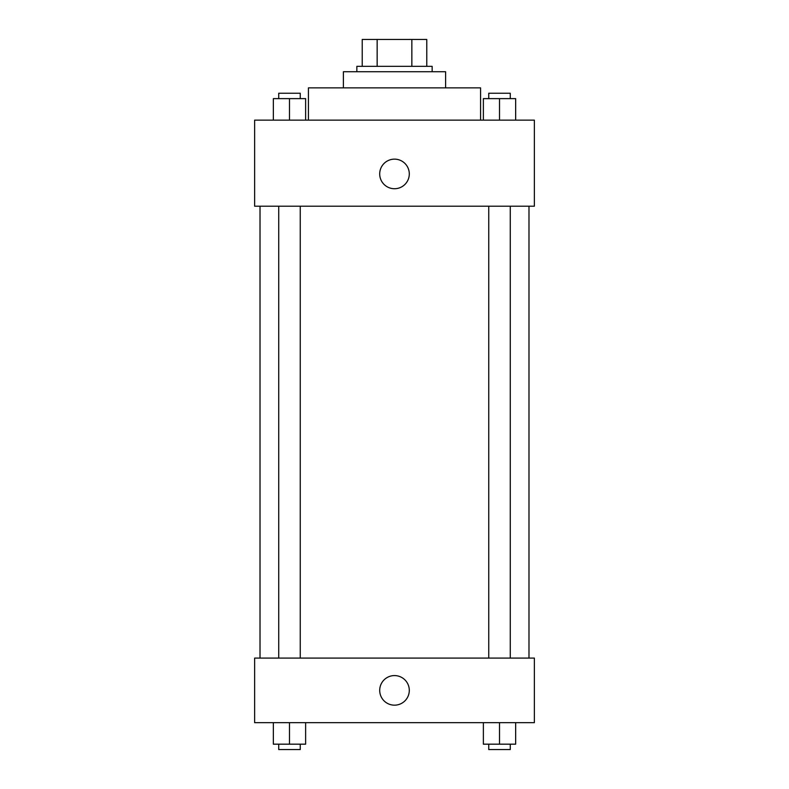 <?xml version="1.0" encoding="UTF-8"?>
<svg xmlns="http://www.w3.org/2000/svg" width="789" height="789" viewBox="0 0 789 789"><rect width="100%" height="100%" fill="white"/><g stroke="black" fill="none" stroke-linecap="round" stroke-linejoin="round"><path stroke-width="1.18" d="M377.152 66.345L377.152 39.45L362.22 39.45L362.22 66.345L362.22 39.45M377.152 39.45L426.78 39.45L426.78 66.345M411.848 66.345L411.848 39.45M356.845 71.73L356.845 66.345L432.155 66.345L432.155 71.73M343.393 87.865L343.393 71.73L445.607 71.73L445.607 87.865M308.43 120.145L308.43 87.865L480.57 87.865L480.57 120.145M254.63 120.145L534.37 120.145L534.37 206.215L254.63 206.215L254.63 120.145M379.706 173.935A14.794 14.794 0 0 1 401.897 161.124A14.794 14.794 0 0 1 401.897 186.746A14.794 14.794 0 0 1 379.706 173.935M254.63 658.095L534.37 658.095L534.37 722.655L254.63 722.655L254.63 658.095M394.5 705.169A14.794 14.794 0 0 1 381.689 682.978A14.794 14.794 0 0 1 407.311 682.978A14.794 14.794 0 0 1 394.5 705.169M483.371 722.655L483.371 744.175L515.651 744.175L515.651 722.655L515.651 744.175M499.506 744.175L499.506 722.655M510.266 744.175L510.266 749.55L488.746 749.55L488.746 744.175M273.349 722.655L273.349 744.175L305.629 744.175L305.629 722.655L305.629 744.175M289.494 744.175L289.494 722.655M300.254 744.175L300.254 749.55L278.734 749.55L278.734 744.175M483.371 120.145L483.371 98.625L515.651 98.625L515.651 120.145L515.651 98.625M499.506 120.145L499.506 98.625M510.266 98.625L510.266 93.25L488.746 93.25L488.746 98.625M273.349 120.145L273.349 98.625L305.629 98.625L305.629 120.145L305.629 98.625M289.494 120.145L289.494 98.625M300.254 98.625L300.254 93.25L278.734 93.25L278.734 98.625M528.985 658.095L528.985 206.215M260.015 658.095L260.015 206.215M488.746 206.215L488.746 658.095M510.266 206.215L510.266 658.095M300.254 658.095L300.254 206.215M278.734 658.095L278.734 206.215"/></g></svg>
